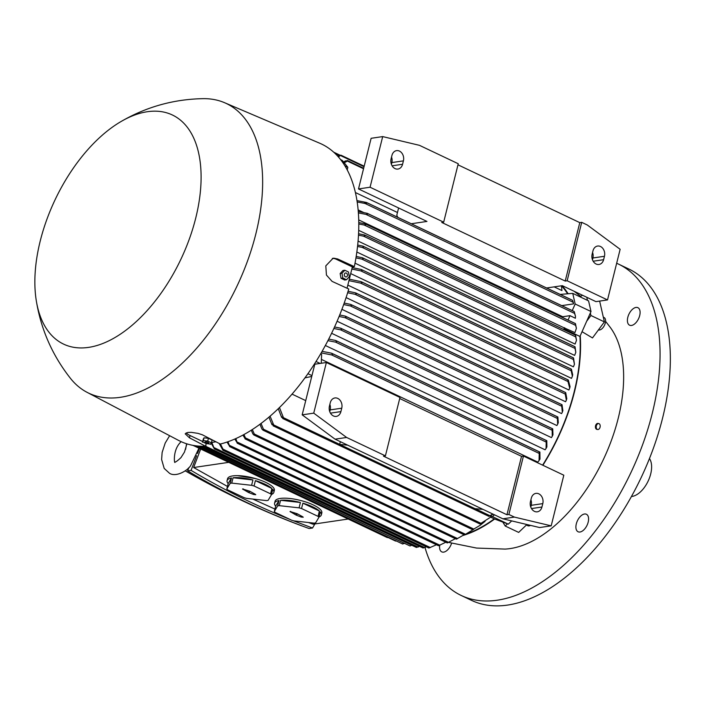 <?xml version="1.0" encoding="UTF-8"?>
<svg xmlns="http://www.w3.org/2000/svg" width="704" height="704" viewBox="0 0 704 704"><rect width="100%" height="100%" fill="white"/><g stroke="black" fill="none" stroke-linecap="round" stroke-linejoin="round"><path stroke-width="1.06" d="M511.694 520.907L508.306 524.146L494.243 518.874A142.525 78.214 115.4 0 1 466.778 533.79M494.243 518.874L490.741 517.211M428.93 548.002L436.471 544.773M220.449 444.013L223.01 449.152L222.939 450.287L219.164 443.441M387.394 537.583L387.438 537.082L387.394 537.583L388.15 537.557M395.639 541.05L395.727 540.575L395.639 541.05L396.334 540.998M402.961 543.567L402.802 544.016L402.961 543.567M402.626 543.981L404.677 543.215M198.88 446.107L404.73 543.453M410.018 545.952L411.972 545.151M202.426 446.266L412.025 545.38M205.779 445.262L206.58 447.823L205.366 446.23M206.58 447.823L416.398 547.457M416.46 547.474L418.387 546.674M206.422 446.626L418.026 547.061L419.54 546.33M211.825 442.411L214.394 448.906L211.2 443.186M214.394 448.906L423.051 547.994M423.139 548.002L425.031 547.228M214.262 447.726L424.635 547.58L426.316 546.814M227.999 441.725L229.812 446.635L227.04 442.05M438.548 545.706L445.817 542.23M235.84 438.583L237.424 443.265L234.846 439.023M447.366 542.907L455.33 538.683M243.954 434.535L245.423 437.888L245.274 438.926L242.924 435.09M456.474 539.114L464.077 534.767M245.018 438.865L456.359 539.167L457.6 538.586L245.423 437.888M468.855 532.594L464.49 534.908L473.774 529.267M252.349 429.528L254.285 434.025L254.074 435.046L252.886 433.963L251.284 430.206M480.216 525.254L472.745 529.672L480.216 525.254L485.109 521.321M261.043 423.447L263.463 429.229L263.182 430.214L261.941 429.106L259.943 424.274M491.374 516.692L479.943 523.987L491.383 516.683L489.931 515.997M272.017 424.741L268.928 417.164M270.072 416.178L273.698 424.934L273.046 425.797L479.943 523.987M273.698 425.823L272.034 423.861M493.126 514.193L489.641 516.146M281.635 417.428L278.274 408.698M279.47 407.537L283.439 417.683L282.674 418.493L488.884 516.358L492.774 514.026M283.571 418.15A164.428 90.235 -64.6 0 1 283.061 418.607L281.653 416.61M490.371 515.671L488.849 516.278M292.046 394.126L305.721 400.611M494.402 514.791L492.474 516.63L490.292 515.812M508.306 524.146L492.474 516.63M216.005 441.795L211.482 442.464M206.202 443.59L205.542 446.23L189.482 437.844L185.187 433.805L187.766 432.467L191.286 432.353L197.93 433.356L202.365 434.79L220.317 444.048A164.534 90.288 -64.6 0 0 348.77 289.018L332.094 281.389L326.436 275.062L325.802 265.866L333.071 258.271L333.907 258.201L337.656 258.975L354.35 266.622A164.534 90.288 -64.6 0 0 319.66 143.194L224.514 102.678A160.345 87.991 -64.6 0 0 203.35 98.657C173.87 99.15 146.388 106.806 120.894 121.616A126.808 69.582 -64.6 0 0 40.225 241.023A126.808 69.582 -64.6 0 0 36.194 300.071A126.808 69.582 -64.6 0 0 110.44 340.032A126.808 69.582 -64.6 0 0 195.73 218.082A126.808 69.582 -64.6 0 0 120.894 121.616M36.194 300.071C40.841 329.182 52.29 355.318 70.55 378.47A160.345 87.991 -64.6 0 0 87.05 392.322L178.596 440.414A164.534 90.288 -64.6 0 0 205.542 446.23M354.35 266.622L352.37 266.913L347.054 288.235M560.155 294.413L572.739 293.366L588.57 300.881L590.999 311.511L579.938 336.433A142.525 78.214 115.4 0 1 574.2 391.723A142.525 78.214 115.4 0 1 542.617 465.142M579.938 336.433L564.106 328.926A142.525 78.214 -64.6 0 0 564.027 327.8L358.706 230.349M358.565 233.746L364.276 234.898L365.033 235.778L363.475 236.157L575.678 336.864L576.479 340.358L575.089 344.071L358.072 241.067M357.685 245.054L362.868 246.101L363.686 247.007L362.182 247.412L575.001 348.418L575.81 352.326L574.631 355.397L356.84 252.023M356.18 256.458L362.393 257.743L363.29 258.685L361.803 259.098L573.408 359.524L574.438 364.267L573.417 366.828L355.027 263.173M352.202 267.617L361.266 269.474L362.243 270.459L360.791 270.882L571.164 370.735L572.396 376.218L571.49 378.365L350.715 273.583M349.316 279.189L360.958 281.635L362.058 282.674L360.598 283.096L348.946 280.65M87.05 392.322A160.345 87.991 -64.6 0 0 255.86 233.834A160.345 87.991 -64.6 0 0 224.514 102.678M332.341 258.421A12.056 9.46 -98.4 0 1 336.151 259.213L352.37 266.913M202.673 441.514L190.062 435.53A12.056 3.476 14 0 1 186.19 432.872M228.765 462.343L193.644 467.526L227.454 486.429M237.556 475.64L255.746 478.65M271.454 494.736L272.782 489.377A24.103 6.943 14 0 1 273.856 492.325L274.349 490.38A24.103 6.943 -166 0 0 265.734 482.363A24.103 6.943 -166 0 0 241.639 475.878A24.103 6.943 -166 0 0 227.568 478.711L227.084 480.665A24.103 6.943 14 0 1 231.51 477.981L230.173 483.34L226.82 488.963A24.103 6.943 -166 0 0 227.709 489.878L244.218 497.71A24.103 6.943 -166 0 0 246.673 498.388L266.534 500.597A24.103 6.943 -166 0 0 268.101 500.359L271.454 494.736A24.103 6.943 -166 0 0 270.565 493.821L254.056 485.989A24.103 6.943 -166 0 0 251.601 485.311L231.739 483.102A24.103 6.943 -166 0 0 230.173 483.34M226.82 488.963L228.158 483.613A24.103 6.943 14 0 1 227.084 480.665M231.739 483.102L233.077 477.752A24.103 6.943 14 0 1 252.938 479.952L251.601 485.311M254.056 485.989L255.394 480.63A24.103 6.943 14 0 1 265.25 484.317A24.103 6.943 14 0 1 271.902 488.47L255.394 480.63M231.51 477.981L228.158 483.613M271.902 488.47L270.565 493.821M255.279 494.27L255.754 494.692L253.678 494.507L248.618 492.545L242.528 488.99L249.656 491.154L255.279 494.27M247.342 491.498L247.694 490.662M248.618 492.545L248.908 491.242M249.322 492.439L249.603 491.163M273.856 492.325A24.103 6.943 14 0 1 271.524 494.428M252.938 479.952L233.077 477.752M292.952 520.599L312.523 528.018L314.873 523.952M199.461 448.439L197.498 453.446M196.618 455.726L191.066 470.378C222.728 489.289 255.649 505.613 289.828 519.358M252.833 499.074L274.921 509.062M308.449 522.518L313.086 524.216L348.207 519.033M200.684 449.02L193.644 467.526M312.523 528.018L309.1 528.519C266.79 513.181 226.301 493.962 187.642 470.879L188.857 467.641M191.066 470.378L187.642 470.879M188.619 468.266L188.153 468.336M301.893 525.87L301.814 525.879A1068.654 838.649 -98.4 0 1 241.41 500.262A1068.654 838.649 -98.4 0 1 185.196 470.826M185.601 449.381A876.128 687.57 -98.4 0 1 186.586 443.758M318.938 517.273L320.276 511.914A24.103 6.943 14 0 1 321.35 514.862L321.834 512.917A24.103 6.943 -166 0 0 313.227 504.909A24.103 6.943 -166 0 0 289.133 498.414A24.103 6.943 -166 0 0 275.062 501.257L274.578 503.202A24.103 6.943 14 0 1 279.004 500.518L277.666 505.877L274.314 511.509A24.103 6.943 -166 0 0 275.202 512.415L291.711 520.247A24.103 6.943 -166 0 0 294.158 520.925L314.019 523.134A24.103 6.943 -166 0 0 315.586 522.905L318.938 517.273A24.103 6.943 -166 0 0 318.05 516.366L301.55 508.526A24.103 6.943 -166 0 0 299.094 507.848L279.233 505.648A24.103 6.943 -166 0 0 277.666 505.877M274.314 511.509L275.651 506.15A24.103 6.943 14 0 1 274.578 503.202M279.233 505.648L280.57 500.289A24.103 6.943 14 0 1 300.423 502.498L299.094 507.848M301.55 508.526L302.878 503.175A24.103 6.943 14 0 1 312.743 506.854A24.103 6.943 14 0 1 319.387 511.007L302.878 503.175M279.004 500.518L275.651 506.15M319.387 511.007L318.05 516.366M302.773 516.806L303.239 517.229L301.162 517.044L296.102 515.082L290.013 511.526L297.15 513.7L302.773 516.806M294.835 514.034L295.178 513.207M296.102 515.082L296.393 513.779M296.815 514.976L297.097 513.7M321.35 514.862A24.103 6.943 14 0 1 319.018 516.965M300.423 502.498L280.57 500.289M567.846 380.345L568.339 380.063L570.073 386.672L569.694 388.168L567.978 381.524L568.339 380.063M347.838 285.102L568.876 390.007L569.694 388.168M344.793 270.239L342.945 270.512L340.146 273.539L341.009 278.3L344.661 280.034L346.509 279.761L342.857 278.027L341.994 273.266L344.793 270.239L348.454 271.973L349.307 276.734L346.509 279.761M347.433 275.695A2.033 1.602 81.6 0 0 344.353 274.234A2.033 1.602 81.6 0 0 347.433 275.695M340.146 273.539L341.994 273.266M341.009 278.3L342.857 278.027M205.779 438.02A3.511 1.012 14 0 1 207.346 438.196M209.51 438.838A3.511 1.012 14 0 1 210.232 439.182M204.028 437.826L203.324 440.625L207.724 441.118L211.385 442.851L212.08 440.053L208.428 438.319L204.028 437.826L203.28 439.076L202.585 441.874L206.237 443.608L210.637 444.101M211.649 442.332L210.434 444.374M208.428 443.458A2.033 0.59 -166 0 0 208.138 442.543A2.033 0.59 -166 0 0 205.357 441.998A2.033 0.59 -166 0 0 205.647 442.913A2.033 0.59 -166 0 0 208.428 443.458M202.382 442.147L203.597 440.114M208.428 438.319L207.724 441.118M344.969 165.942L347.829 167.297L342.294 160.424L340.613 159.623M364.047 166.707L340.824 155.69L340.859 155.188L338.36 156.913M338.844 155.91L341.15 155.285M337.735 156.209L339.152 155.496M561.739 305.624L573.575 303.882L573.003 302.192L364.998 203.465L357.174 201.969M366.749 203.183L366.775 203.157A164.428 90.235 -64.6 0 0 366.67 202.585L366.775 203.157L364.32 203.025M366.203 202.409L356.963 200.614M573.038 302.086L572.458 300.256M573.575 303.882A160.204 87.912 -64.6 0 0 573.302 302.509L572.563 300.406M363.801 212.582L358.125 209.889M358.274 211.517L367.013 213.259L367.646 214.078L365.939 214.386L358.371 212.89M367.013 213.259L367.646 214.078M574.666 313.28L574.147 311.749M574.244 311.617L575.476 316.281L574.596 313.412L365.939 214.386M562.866 317.627A142.525 78.214 -64.6 0 0 562.716 316.738L358.723 219.921M358.776 222.57L365.112 223.828L365.807 224.673L364.197 225.025L358.794 223.96M365.112 223.828L365.807 224.673M575.458 323.664L576.391 328.346L575.643 325.38L364.197 225.025M575.74 325.204L575.344 323.831M363.475 236.157L358.494 235.154M364.276 234.898L365.033 235.778M575.819 336.653L575.45 335.403M575.608 335.201L576.479 340.358M362.182 247.412L357.535 246.47M362.868 246.101L574.974 346.72M575.186 348.172L574.834 347.037M575.045 346.799L575.81 352.326M361.803 259.098L355.951 257.893M362.393 257.743L573.47 357.87M573.672 359.26L573.267 358.222M573.549 357.966L574.438 364.267M360.791 270.882L351.842 269.051M361.266 269.474L571.322 369.116M571.516 370.445L571.05 369.494M571.419 369.222L571.041 369.556L571.419 369.222L572.686 374.722L572.396 376.218M348.093 291.28L355.326 292.794L356.418 293.832L355.071 294.307L347.635 292.75M565.224 394.046L565.708 392.638L566.799 398.649L566.35 400.145L565.224 394.046L355.08 294.307M344.203 303.081L350.513 304.374L351.63 305.422L350.372 305.941L343.675 304.568M341.915 309.329L561.59 413.591L562.338 412.157L561.598 405.082M561.554 405.187L562.074 405.768M350.918 304.515L562.03 404.712L562.874 410.652L562.338 412.157M339.706 314.987L345.066 316.061L346.201 317.117L345.022 317.671L339.099 316.483M337.102 321.235L556.882 425.542L557.656 424.195L557.348 417.331M557.269 417.49L557.797 417.938L557.269 417.49M334.55 326.99L340.534 328.17L341.722 329.252L340.604 329.842L333.863 328.504M331.602 333.282L551.417 437.606L552.253 436.278L552.147 429.123M552.024 429.334L552.622 429.686L552.024 429.334M328.706 339.108L335.43 340.419L336.67 341.528L335.614 342.144L327.923 340.63M325.354 345.497L545.107 449.794L546.084 448.404L546.234 440.986M546.066 441.25L546.753 441.487M335.826 340.551L546.788 440.678L546.894 446.882M320.091 363.431L316.026 361.504M320.61 353.927L321.631 354.411L321.253 363.264M322.098 351.349L331.338 353.144L332.684 354.297L331.69 354.939L321.209 352.889M321.411 359.401L537.838 462.114L539.062 460.583L539.246 452.338M539.018 452.637L539.871 452.822M331.751 353.285L539.898 452.074L539.994 459.061L539.062 460.583M311.96 375.61L307.938 373.701M311.749 376.438L304.955 377.872M552.737 428.886L552.966 434.764L552.253 436.278M557.885 417.067L558.281 422.69L557.656 424.195M566.35 400.145L565.576 401.746L346.086 297.581M564.027 327.8L574.939 332.596L576.391 328.346M562.716 316.738L569.985 315.665L568.031 320.082M569.985 315.665L575.397 318.234L575.476 316.281M564.643 327.712L564.106 328.926M572.739 293.366L575.168 303.996L572.229 310.605M590.999 311.511L575.168 303.996M347.829 167.297L347.239 169.963M347.714 160.89A164.428 90.235 -64.6 0 0 347.398 160.565L347.415 161.102L344.203 162.8M347.362 160.556L345.321 161.251M343.526 161.955L345.602 160.838M561.414 285.798L561.95 290.567A142.525 78.214 115.4 0 1 561.95 290.567L554.171 286.871M397.47 212.502L355.388 192.526M340.331 441.672L339.654 444.409L474.998 508.649L483.058 509.414M339.654 444.409L347.714 445.174M329.745 411.655L330.185 409.904A7.594 5.966 81.6 0 0 329.859 404.404M530.79 507.074L531.221 505.322A7.594 5.966 81.6 0 0 530.904 499.822M502.858 518.804L539.625 527.542L551.188 525.844L563.816 475.209L523.45 456.042L508.878 514.474L506.95 514.756L383.478 456.157L385.405 455.866L399.978 397.443L326.366 362.507L313.738 413.142L346.623 437.466L335.06 439.164L502.858 518.804L514.422 517.097L551.188 525.844M326.366 362.507L314.802 364.214L302.174 414.85L335.06 439.164M313.738 413.142L302.174 414.85M346.623 437.466L385.405 455.866M508.878 514.474L514.422 517.097M542.793 503.615L541.939 507.021A7.594 5.966 -98.4 0 1 537.31 511.817A7.594 5.966 -98.4 0 1 530.464 501.574L531.318 498.168A7.594 5.966 -98.4 0 1 535.946 493.372A7.594 5.966 -98.4 0 1 542.793 503.615L531.221 505.322M341.748 408.197L340.903 411.602A7.594 5.966 -98.4 0 1 336.274 416.398A7.594 5.966 -98.4 0 1 329.428 406.155L330.273 402.75A7.594 5.966 -98.4 0 1 334.902 397.954A7.594 5.966 -98.4 0 1 341.748 408.197L330.185 409.904M399.705 398.517L521.523 456.333L523.45 456.042M521.523 456.333L506.95 514.756M586.678 321.244L590.938 315.506L590.357 312.954M590.938 315.506L604.393 321.895L599.641 301.092M587.479 300.362L586.775 297.282M502.814 522.086L505.208 526.02L507.487 523.838M505.208 526.02L518.663 532.409L526.909 524.524M561.431 285.798A142.525 78.214 115.4 0 1 567.6 293.797M398.605 207.97L396.774 215.292A142.525 78.214 115.4 0 1 397.874 217.386M391.415 164.322L391.855 162.571A7.594 5.966 81.6 0 0 391.53 157.071M592.451 259.741L592.891 257.981A7.594 5.966 81.6 0 0 592.566 252.49M457.978 164.815L579.788 222.631L565.224 281.054L441.751 222.455L443.678 222.165L370.066 187.229L382.694 136.594L371.122 138.301L358.503 188.936L426.967 221.434L411.277 223.749M546.621 287.98L562.311 285.666L595.954 301.638L607.517 299.93L567.151 280.773L565.224 281.054M579.788 222.631L581.715 222.341L587.259 224.972L620.145 249.295L607.517 299.93M382.694 136.594L419.461 145.332L458.242 163.742L443.678 222.165M604.454 256.282L603.61 259.688A7.594 5.966 -98.4 0 1 598.981 264.475A7.594 5.966 -98.4 0 1 592.134 254.241L592.979 250.835A7.594 5.966 -98.4 0 1 597.608 246.039A7.594 5.966 -98.4 0 1 604.454 256.282L592.891 257.981M403.418 160.864L402.565 164.27A7.594 5.966 -98.4 0 1 397.936 169.066A7.594 5.966 -98.4 0 1 391.09 158.822L391.943 155.417A7.594 5.966 -98.4 0 1 396.572 150.621A7.594 5.966 -98.4 0 1 403.418 160.864L391.855 162.571M370.066 187.229L358.503 188.936M581.715 222.341L567.151 280.773M542.881 465.274A143.053 78.496 -64.6 0 0 574.526 391.67A143.053 78.496 -64.6 0 0 580.246 335.729M604.393 321.895L592.486 337.929L582.041 331.698M568.128 293.753A143.053 78.496 -64.6 0 0 562.03 285.71M237.486 442.182L448.65 542.406L476.599 548.073L505.058 549.085A127.855 70.162 -64.6 0 0 618.235 418.22A127.855 70.162 -64.6 0 0 610.271 327.395L605.563 321.323M584.857 528.757A9.698 5.315 115.4 0 1 578.09 531.766A9.698 5.315 115.4 0 1 579.63 517.264A9.698 5.315 115.4 0 1 586.406 514.254A9.698 5.315 115.4 0 1 584.857 528.757M639.54 309.452A9.698 5.315 115.4 0 1 637.551 320.558A9.698 5.315 115.4 0 1 629.596 325.204A9.698 5.315 115.4 0 1 627.959 323.435A9.698 5.315 115.4 0 1 629.948 312.33A9.698 5.315 115.4 0 1 637.903 307.683A9.698 5.315 115.4 0 1 639.54 309.452M451.598 543.224A9.698 5.315 115.4 0 1 441.778 551.874A9.698 5.315 115.4 0 1 440.141 550.106A9.698 5.315 115.4 0 1 439.718 545.345M424.978 547.43A183.401 100.637 -64.6 0 0 461.208 595.47A183.401 100.637 -64.6 0 0 497.358 600.186A183.401 100.637 -64.6 0 0 643.122 443.274A183.401 100.637 -64.6 0 0 618.482 264.097A183.401 100.637 -64.6 0 0 616.66 263.27M592.75 258.57A183.401 100.637 -64.6 0 0 592.108 258.57M461.208 595.47L471.495 600.354A183.401 100.637 -64.6 0 0 507.646 605.07A183.401 100.637 -64.6 0 0 653.409 448.158A183.401 100.637 -64.6 0 0 628.769 268.981L618.482 264.097M631.444 496.505A22.009 12.074 -64.6 0 0 650.69 473.994A22.009 12.074 -64.6 0 0 649.458 458.559M603.31 317.17L604.041 317.513A6.811 3.74 115.4 0 1 605.44 319.528A6.811 3.74 115.4 0 1 603.592 326.85A6.811 3.74 115.4 0 1 598.435 329.912M582.516 295.258L579.99 296.806M463.135 535.418A143.053 78.496 -64.6 0 0 494.639 519.024M530.49 525.378A6.811 3.74 115.4 0 1 527.771 525.703L526.372 525.034M597.652 429.51L596.869 429.37A3.018 1.962 -79.5 0 1 595.663 425.392A3.018 1.962 -79.5 0 1 597.969 423.43L598.752 423.579A3.018 1.962 100.5 0 0 596.446 425.542A3.018 1.962 100.5 0 0 597.652 429.51A3.018 1.962 100.5 0 0 599.958 427.557A3.018 1.962 100.5 0 0 598.752 423.579M430.39 547.58L223.01 449.152M439.947 545.248L229.794 445.509M465.608 534.327L254.285 434.025M473.801 529.056L263.463 429.229M480.929 523.292L273.698 424.934M489.764 515.61L475.13 508.666M339.662 444.365L283.439 417.683M337.674 258.993L336.151 259.213M189.482 437.844L190.062 435.53M242.994 489.43L243.179 488.831M253.678 494.507L253.95 493.636M290.479 511.975L290.673 511.377M301.162 517.044L301.444 516.173M568.093 379.949L361.742 282.005M567.978 381.524L360.598 283.096M339.328 155.417L334.937 153.331M572.466 300.309L366.74 202.664M574.147 311.573L367.646 213.558M575.353 323.611L365.754 224.127M575.494 335.148L364.927 235.206M574.913 346.738L363.537 246.418M573.39 357.887L363.088 258.069M571.226 369.125L361.997 269.826M565.488 392.542L356.083 293.154M561.537 406.164L350.372 305.941M561.906 404.703L351.261 304.735M557.198 418.37L345.022 317.671M557.682 416.97L345.805 316.413M551.936 430.144L340.604 329.842M552.526 428.789L341.282 328.53M545.961 441.971L335.614 342.144M546.656 440.669L336.186 340.78M538.921 453.297L331.69 354.939M539.739 452.056L332.13 353.522M363.537 168.749L347.415 161.102M541.939 507.021L531.494 508.561M340.903 411.602L330.458 413.142M603.61 259.688L593.164 261.228M402.565 164.27L392.119 165.81M169.638 435.706L165.202 443.054L162.131 452.461L161.621 459.527L164.19 468.424L169.567 473.326C175.754 477.277 187.106 471.161 190.652 465.634L198.95 448.193M181.086 441.628L180.189 442.64C172.19 451.079 174.618 465.379 175.032 462M186.903 443.854L184.466 452.091L180.972 457.618C177.32 461.014 175.296 462.458 174.891 461.938L174.962 461.965M428.824 548.011L222.939 450.287M387.156 537.522L192.958 445.35M395.428 541.006L194.41 445.597M402.618 543.972L195.738 445.79M409.983 545.943L199.769 446.169M438.513 545.741L229.592 446.582M447.313 542.942L237.186 443.212M464.455 534.952L253.801 434.966M472.727 529.725L262.891 430.126M568.225 379.958L361.39 281.785M340.102 155.214L333.678 152.17M364.17 166.197L341.097 155.25M572.475 300.256L366.564 202.523M574.182 311.529L367.382 213.382M575.397 323.576L365.482 223.951M575.546 335.113L364.654 235.022M565.602 392.542L355.74 292.934M557.797 416.97L345.462 316.193M552.649 428.798L340.93 328.31M546.084 448.404L546.894 446.89M363.66 168.238L347.538 160.582M574.094 291.262L580.686 296.384"/></g></svg>
